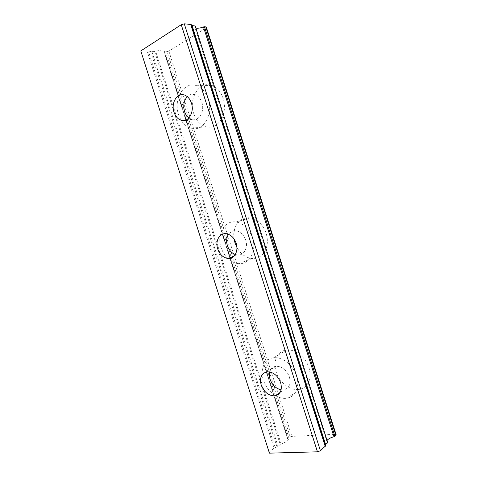 <?xml version="1.0" encoding="UTF-8"?>
<svg xmlns="http://www.w3.org/2000/svg" width="477" height="477" viewBox="0 0 477 477"><rect width="100%" height="100%" fill="white"/><g stroke="black" fill="none" stroke-linecap="round" stroke-linejoin="round"><path stroke-width="0.36" stroke-dasharray="2.38 1.79" d="M281.114 389.822L283.833 389.828C289.217 388.26 291.071 383.949 289.402 376.896C286.504 369.794 282.032 366.253 275.974 366.27C272.802 366.759 270.727 368.655 269.738 371.941M188.874 117.98L191.671 119.429C198.629 121.903 205.044 111.54 201.86 102.483C200.465 98.423 198.182 95.805 195.021 94.625C192.153 93.76 189.578 94.434 187.294 96.634M235.256 254.533L237.48 255.016C243.825 255.797 248.392 247.718 245.733 240.02C243.765 234.654 240.521 231.554 236.002 230.719C232.865 230.427 230.367 231.619 228.507 234.296M287.768 438.458L288.829 437.612L165.638 51.862L164.279 51.814L287.703 438.828L164.016 51.57L164.201 50.693L162.228 49.918L155.639 51.242L281.156 444.075L280.243 444.486L154.643 51.444L155.639 51.242M287.703 438.828L288.37 439.472L287.237 441.314L281.156 444.075M295.537 351.752L295.573 351.764C301.929 355.037 306.383 360.326 308.935 367.63C311.058 375.011 310.187 380.998 306.323 385.589M305.966 385.971C304.201 387.723 302.084 388.838 299.622 389.321C290.69 391.259 279.403 382.685 276.177 371.905C272.629 361.417 277.429 350.863 286.51 350.046C289.247 349.748 292.067 350.231 294.977 351.495M275.444 395.6C269.702 391.987 265.683 386.811 263.387 380.068C259.744 369.293 264.538 358.531 273.732 357.774C282.354 356.617 293.266 365.173 296.539 376.025C300.075 386.573 295.567 396.864 287.202 398.158C283.439 398.79 279.588 397.979 275.652 395.725M211.078 85.186L211.818 85.419C217.089 87.416 220.875 91.763 223.17 98.447C225.275 105.673 224.792 112.399 221.733 118.618M221.429 119.172L221.411 119.202C217.369 125.678 212.193 128.2 205.873 126.781C200.179 124.98 196.119 120.556 193.692 113.508C188.582 99.21 198.474 81.71 210.554 85.055M208.252 99.156C213.696 114.73 202.713 132.326 190.943 128.253C185.189 126.393 181.063 121.838 178.571 114.599C173.056 99.27 184.104 80.768 196.697 85.747C202.033 87.804 205.885 92.276 208.252 99.156M253.132 218.71L253.162 218.722C259.267 221.173 263.602 226.05 266.154 233.36C268.301 240.807 267.573 247.259 263.966 252.709M263.632 253.162C260.615 256.918 256.817 258.701 252.232 258.51C245.846 257.842 240.736 254.146 236.902 247.432M252.5 237.928C257.031 251.111 249.262 264.836 238.554 263.656C230.397 262.493 224.572 257.157 221.078 247.646C216.457 234.428 224.452 220.04 236.02 222.002C243.664 223.516 249.161 228.823 252.5 237.928M154.643 51.444L151.769 51.337L148.621 51.951L275.098 447.623L277.996 446.287L280.243 444.486M290.189 436.926L291.876 436.372L335.528 434.279L336.1 434.762L206.308 27.267L206.106 27.958L168.858 51.093L167.147 51.617L290.189 436.926L288.829 437.612M327.908 442.388L326.84 441.428L327.222 440.223M268.998 452.244L274.084 448.189L147.459 52.088L148.621 51.951M275.098 447.623L274.084 448.189M147.459 52.088L140.959 51.85M327.771 442.262L195.176 26.217L194.878 27.386L195.874 28.095M165.638 51.862L167.147 51.617M168.858 51.093L291.876 436.372M335.528 434.279L206.106 27.958M234.088 238.989C232.013 227.195 239.865 216.349 249.948 217.929L252.589 218.526M151.769 51.337L277.996 446.287M276.982 446.848L150.613 51.474M280.1 392.398L283.833 389.828M186.376 119.864L191.671 119.429M233.837 256.322L237.48 255.016M288.37 439.472L164.201 50.693M287.202 398.158L299.622 389.321M190.943 128.253L205.873 126.781M238.554 263.656L252.232 258.51M267.096 371.827L275.974 366.27M184.48 95.03L195.021 94.625M226.301 233.718L236.002 230.719M326.84 441.428L194.878 27.386M287.601 438.733L163.987 51.695M273.732 357.774L286.51 350.046M196.697 85.747L210.679 85.443M211.156 85.431L211.818 85.419M236.02 222.002L249.948 217.929"/><path stroke-width="0.72" d="M269.738 371.941C269.141 374.207 269.255 376.645 270.065 379.257C272.242 385.082 275.927 388.606 281.114 389.822M261.193 384.987C264.186 392.368 268.825 395.988 275.11 395.832C280.53 394.282 282.384 389.912 280.673 382.727C277.727 375.482 273.202 371.851 267.096 371.827C261.402 373.264 259.434 377.653 261.193 384.987M187.294 96.634C183.872 100.605 182.953 105.554 184.551 111.487C185.47 114.277 186.906 116.436 188.874 117.98M174.022 112.202C175.488 116.46 177.885 119.155 181.218 120.287C188.224 122.822 194.64 112.268 191.396 103.038C189.977 98.9 187.67 96.229 184.48 95.03C177.182 92.186 170.754 103.056 174.022 112.202M228.507 234.296C226.503 237.564 226.14 241.362 227.41 245.685C228.948 250.109 231.566 253.054 235.256 254.533M217.709 248.916C219.766 254.521 223.158 257.699 227.893 258.456C234.285 259.279 238.852 251.069 236.145 243.222C234.141 237.755 230.856 234.589 226.301 233.718C219.611 232.627 214.972 241.064 217.709 248.916M306.323 385.589L305.966 385.971M221.733 118.618L221.429 119.172M263.966 252.709L263.632 253.162M236.902 247.432L235.03 243.002L234.088 238.989M181.248 24.709L317.461 451.814L269.427 453.15L140.798 50.92L181.248 24.709L184.289 23.85L320.419 450.759L325.541 445.876L191.289 24.703L190.717 24.422L325.242 446.454M335.921 435.423L336.196 434.905L206.308 27.1L205.79 26.855L335.921 435.423L334.914 436.318L204.448 26.742L203.446 26.933L333.989 436.741L334.914 436.318M327.222 440.223C328.492 438.78 330.752 437.618 333.989 436.741M327.765 442.668L195.218 26.038L327.765 442.668L325.63 444.564L325.541 445.876L191.283 24.697M317.461 451.814L320.419 450.759M140.798 50.92L269.427 453.15M184.289 23.85L190.717 24.422M191.289 24.703L192.1 25.663L194.944 25.907M195.874 28.095C197.746 28.489 200.268 28.101 203.446 26.933M204.448 26.742L205.79 26.855M294.977 351.495L295.537 351.752M210.554 85.055L211.078 85.186M252.589 218.526L253.132 218.71M325.63 444.564L192.1 25.663M191.533 25.388L325.332 445.136L191.539 25.394M275.11 395.832L280.1 392.398M181.218 120.287L186.376 119.864M227.893 258.456L233.837 256.322M210.679 85.443L211.156 85.431"/></g></svg>
